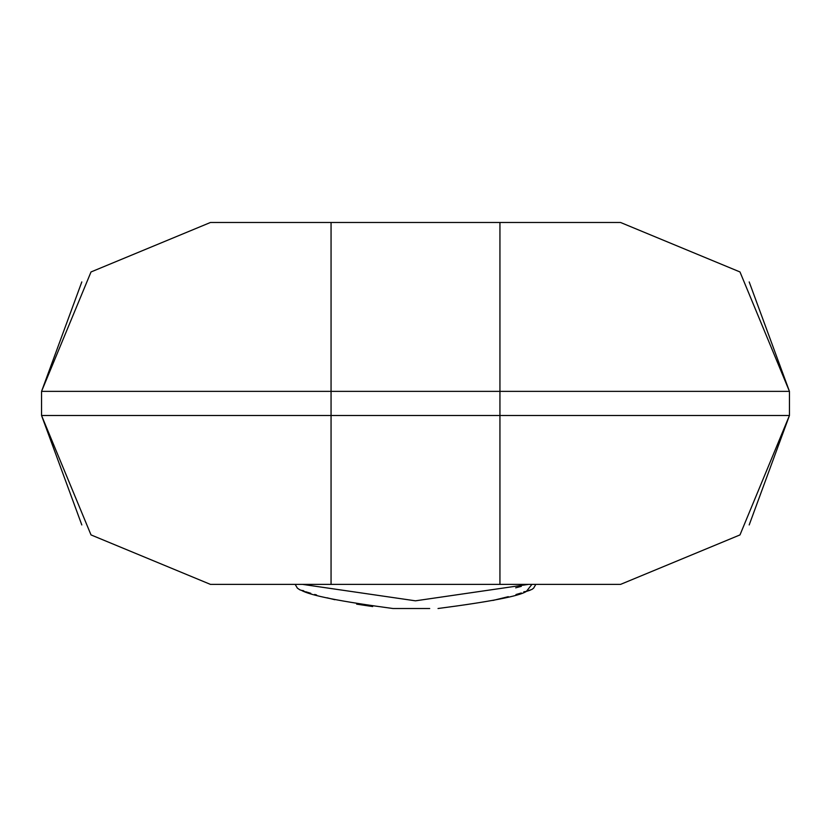 <?xml version="1.0" encoding="UTF-8"?>
<svg xmlns="http://www.w3.org/2000/svg" width="831" height="831" viewBox="0 0 831 831"><rect width="100%" height="100%" fill="white"/><g stroke="black" fill="none" stroke-linecap="round" stroke-linejoin="round"><path stroke-width="1.25" d="M302.526 584.38L415.469 600.823L528.474 584.38M429.72 608.51L392.938 608.51L429.72 608.51M81.812 524.943L41.55 415.5L789.45 415.5L739.985 534.915L620.57 584.38L210.43 584.38L91.015 534.915L41.55 415.5L41.55 391.37L91.015 271.955L210.43 222.49L620.57 222.49L739.985 271.955L789.45 391.37L41.55 391.37L81.812 281.927M749.188 524.943L789.45 415.5L789.45 391.37L749.188 281.927M521.307 586.354L515.677 587.829M523.821 591.786L526.355 591.423L531.933 584.38M499.94 584.38L499.94 222.49M331.06 584.38L331.06 222.49M527.685 590.581L530.251 590.187L526.355 591.423C519.51 596.024 490.072 601.717 438.03 608.51M295.171 584.38L297.373 588.13L299.804 589.813L304.645 591.423M303.315 590.581L301.705 590.488C310.669 595.547 341.084 601.551 392.949 608.51L392.949 608.51M372.683 606.547L356.655 604.147M334.872 599.722L326.967 597.78M316.632 595.006L314.689 594.445M310.784 593.303L305.777 591.776M492.918 600.449L508.302 596.668M515.958 594.549L521.317 592.981M524.891 591.88L531.954 589.418L533.658 588.109L535.829 584.38"/></g></svg>

